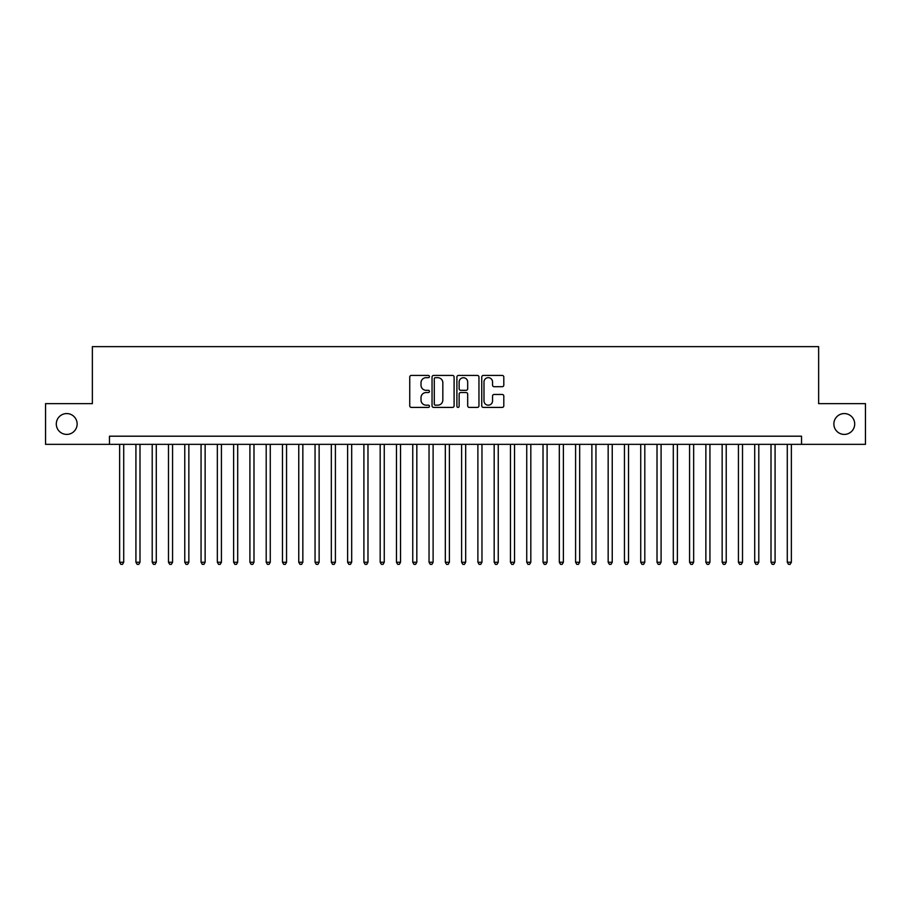 <?xml version="1.0" encoding="UTF-8"?>
<svg xmlns="http://www.w3.org/2000/svg" width="911" height="911" viewBox="0 0 911 911"><rect width="100%" height="100%" fill="white"/><g stroke="black" fill="none" stroke-linecap="round" stroke-linejoin="round"><path stroke-width="1.37" d="M429.445 376.562A1.116 1.116 0 0 0 428.329 375.434L411.339 375.434A1.594 1.594 0 0 0 409.745 377.04L409.745 405.805A1.594 1.594 0 0 0 411.339 407.411L428.329 407.411A1.116 1.116 0 0 0 429.445 406.283A1.116 1.116 0 0 0 428.329 405.167L426.132 405.167A5.113 5.113 0 0 1 421.019 400.054L421.019 397.651A5.113 5.113 0 0 1 426.132 392.539L428.329 392.539A1.116 1.116 0 0 0 429.445 391.423A1.116 1.116 0 0 0 428.329 390.307L426.132 390.307A5.113 5.113 0 0 1 421.019 385.194L421.019 382.791A5.113 5.113 0 0 1 426.132 377.678L428.329 377.678A1.116 1.116 0 0 0 429.445 376.562M833.861 423.991A10.42 10.42 0 0 0 844.281 434.41A10.42 10.42 0 0 0 854.7 423.991A10.42 10.42 0 0 0 844.281 413.571A10.42 10.42 0 0 0 833.861 423.991M56.3 423.991A10.42 10.42 0 0 0 66.719 434.41A10.42 10.42 0 0 0 77.139 423.991A10.42 10.42 0 0 0 66.719 413.571A10.42 10.42 0 0 0 56.3 423.991M502.212 386.708A1.594 1.594 0 0 0 503.806 385.114L503.806 377.04A1.594 1.594 0 0 0 502.212 375.434L483.354 375.434A1.594 1.594 0 0 0 481.748 377.04L481.748 405.805A1.594 1.594 0 0 0 483.354 407.411L502.212 407.411A1.594 1.594 0 0 0 503.806 405.805L503.806 396.057A1.594 1.594 0 0 0 502.212 394.463L494.138 394.463A1.594 1.594 0 0 0 492.544 396.057L492.544 400.897A4.27 4.27 0 0 1 488.262 405.167A4.27 4.27 0 0 1 483.992 400.897L483.992 381.948A4.27 4.27 0 0 1 488.262 377.678A4.27 4.27 0 0 1 492.544 381.948L492.544 385.114A1.594 1.594 0 0 0 494.138 386.708L502.212 386.708M109.468 444.34L45.55 444.34L45.55 403.63L92.364 403.63L92.364 346.647L818.636 346.647L818.636 403.63L865.45 403.63L865.45 444.34L801.532 444.34L801.532 436.198L109.468 436.198L109.468 444.34L801.532 444.34M454.099 377.04A1.594 1.594 0 0 0 452.505 375.434L433.647 375.434A1.594 1.594 0 0 0 432.042 377.04L432.042 405.805A1.594 1.594 0 0 0 433.647 407.411L452.505 407.411A1.594 1.594 0 0 0 454.099 405.805L454.099 377.04M458.495 375.434L477.353 375.434A1.594 1.594 0 0 1 478.958 377.04L478.958 405.805A1.594 1.594 0 0 1 477.353 407.411L469.29 407.411A1.594 1.594 0 0 1 467.685 405.805L467.685 394.144A1.594 1.594 0 0 0 466.09 392.539L460.738 392.539A1.594 1.594 0 0 0 459.133 394.144L459.133 406.283A1.116 1.116 0 0 1 458.017 407.411A1.116 1.116 0 0 1 456.901 406.283L456.901 377.04A1.594 1.594 0 0 1 458.495 375.434M435.401 377.678A1.116 1.116 0 0 0 434.285 378.794L434.285 404.051A1.116 1.116 0 0 0 435.401 405.167L437.713 405.167A5.113 5.113 0 0 0 442.837 400.054L442.837 382.791A5.113 5.113 0 0 0 437.713 377.678L435.401 377.678M467.685 382.028A4.27 4.27 0 0 0 463.414 377.758A4.27 4.27 0 0 0 459.133 382.028L459.133 388.701A1.594 1.594 0 0 0 460.738 390.307L466.09 390.307A1.594 1.594 0 0 0 467.685 388.701L467.685 382.028M119.637 444.34L119.637 562.246L123.714 562.246L123.714 444.34M123.714 562.246L122.495 564.353L120.867 564.353L119.637 562.246M135.921 444.34L135.921 562.246L139.998 562.246L139.998 444.34M139.998 562.246L138.779 564.353L137.151 564.353L135.921 562.246M152.205 444.34L152.205 562.246L156.282 562.246L156.282 444.34M156.282 562.246L155.064 564.353L153.435 564.353L152.205 562.246M168.489 444.34L168.489 562.246L172.566 562.246L172.566 444.34M172.566 562.246L171.348 564.353L169.719 564.353L168.489 562.246M184.774 444.34L184.774 562.246L188.85 562.246L188.85 444.34M188.85 562.246L187.632 564.353L186.003 564.353L184.774 562.246M201.058 444.34L201.058 562.246L205.134 562.246L205.134 444.34M205.134 562.246L203.916 564.353L202.288 564.353L201.058 562.246M217.342 444.34L217.342 562.246L221.419 562.246L221.419 444.34M221.419 562.246L220.2 564.353L218.572 564.353L217.342 562.246M233.626 444.34L233.626 562.246L237.703 562.246L237.703 444.34M237.703 562.246L236.484 564.353L234.856 564.353L233.626 562.246M249.91 444.34L249.91 562.246L253.987 562.246L253.987 444.34M253.987 562.246L252.768 564.353L251.14 564.353L249.91 562.246M266.194 444.34L266.194 562.246L270.271 562.246L270.271 444.34M270.271 562.246L269.052 564.353L267.424 564.353L266.194 562.246M282.478 444.34L282.478 562.246L286.555 562.246L286.555 444.34M286.555 562.246L285.337 564.353L283.708 564.353L282.478 562.246M298.762 444.34L298.762 562.246L302.839 562.246L302.839 444.34M302.839 562.246L301.621 564.353L299.992 564.353L298.762 562.246M315.047 444.34L315.047 562.246L319.123 562.246L319.123 444.34M319.123 562.246L317.905 564.353L316.276 564.353L315.047 562.246M331.331 444.34L331.331 562.246L335.407 562.246L335.407 444.34M335.407 562.246L334.189 564.353L332.561 564.353L331.331 562.246M347.615 444.34L347.615 562.246L351.692 562.246L351.692 444.34M351.692 562.246L350.473 564.353L348.845 564.353L347.615 562.246M363.899 444.34L363.899 562.246L367.976 562.246L367.976 444.34M367.976 562.246L366.757 564.353L365.129 564.353L363.899 562.246M380.183 444.34L380.183 562.246L384.26 562.246L384.26 444.34M384.26 562.246L383.041 564.353L381.413 564.353L380.183 562.246M396.467 444.34L396.467 562.246L400.544 562.246L400.544 444.34M400.544 562.246L399.325 564.353L397.697 564.353L396.467 562.246M412.751 444.34L412.751 562.246L416.828 562.246L416.828 444.34M416.828 562.246L415.61 564.353L413.981 564.353L412.751 562.246M429.035 444.34L429.035 562.246L433.112 562.246L433.112 444.34M433.112 562.246L431.894 564.353L430.265 564.353L429.035 562.246M445.32 444.34L445.32 562.246L449.396 562.246L449.396 444.34M449.396 562.246L448.178 564.353L446.549 564.353L445.32 562.246M461.604 444.34L461.604 562.246L465.68 562.246L465.68 444.34M465.68 562.246L464.451 564.353L462.822 564.353L461.604 562.246M477.888 444.34L477.888 562.246L481.965 562.246L481.965 444.34M481.965 562.246L480.735 564.353L479.106 564.353L477.888 562.246M494.172 444.34L494.172 562.246L498.249 562.246L498.249 444.34M498.249 562.246L497.019 564.353L495.39 564.353L494.172 562.246M510.456 444.34L510.456 562.246L514.533 562.246L514.533 444.34M514.533 562.246L513.303 564.353L511.675 564.353L510.456 562.246M526.74 444.34L526.74 562.246L530.817 562.246L530.817 444.34M530.817 562.246L529.587 564.353L527.959 564.353L526.74 562.246M543.024 444.34L543.024 562.246L547.101 562.246L547.101 444.34M547.101 562.246L545.871 564.353L544.243 564.353L543.024 562.246M559.308 444.34L559.308 562.246L563.385 562.246L563.385 444.34M563.385 562.246L562.155 564.353L560.527 564.353L559.308 562.246M575.593 444.34L575.593 562.246L579.669 562.246L579.669 444.34M579.669 562.246L578.439 564.353L576.811 564.353L575.593 562.246M591.877 444.34L591.877 562.246L595.953 562.246L595.953 444.34M595.953 562.246L594.724 564.353L593.095 564.353L591.877 562.246M608.161 444.34L608.161 562.246L612.238 562.246L612.238 444.34M612.238 562.246L611.008 564.353L609.379 564.353L608.161 562.246M624.445 444.34L624.445 562.246L628.522 562.246L628.522 444.34M628.522 562.246L627.292 564.353L625.663 564.353L624.445 562.246M640.729 444.34L640.729 562.246L644.806 562.246L644.806 444.34M644.806 562.246L643.576 564.353L641.948 564.353L640.729 562.246M657.013 444.34L657.013 562.246L661.09 562.246L661.09 444.34M661.09 562.246L659.86 564.353L658.232 564.353L657.013 562.246M673.297 444.34L673.297 562.246L677.374 562.246L677.374 444.34M677.374 562.246L676.144 564.353L674.516 564.353L673.297 562.246M689.581 444.34L689.581 562.246L693.658 562.246L693.658 444.34M693.658 562.246L692.428 564.353L690.8 564.353L689.581 562.246M705.866 444.34L705.866 562.246L709.942 562.246L709.942 444.34M709.942 562.246L708.712 564.353L707.084 564.353L705.866 562.246M722.15 444.34L722.15 562.246L726.226 562.246L726.226 444.34M726.226 562.246L724.997 564.353L723.368 564.353L722.15 562.246M738.434 444.34L738.434 562.246L742.511 562.246L742.511 444.34M742.511 562.246L741.281 564.353L739.652 564.353L738.434 562.246M754.718 444.34L754.718 562.246L758.795 562.246L758.795 444.34M758.795 562.246L757.565 564.353L755.936 564.353L754.718 562.246M771.002 444.34L771.002 562.246L775.079 562.246L775.079 444.34M775.079 562.246L773.849 564.353L772.221 564.353L771.002 562.246M787.286 444.34L787.286 562.246L791.363 562.246L791.363 444.34M791.363 562.246L790.133 564.353L788.505 564.353L787.286 562.246"/></g></svg>
